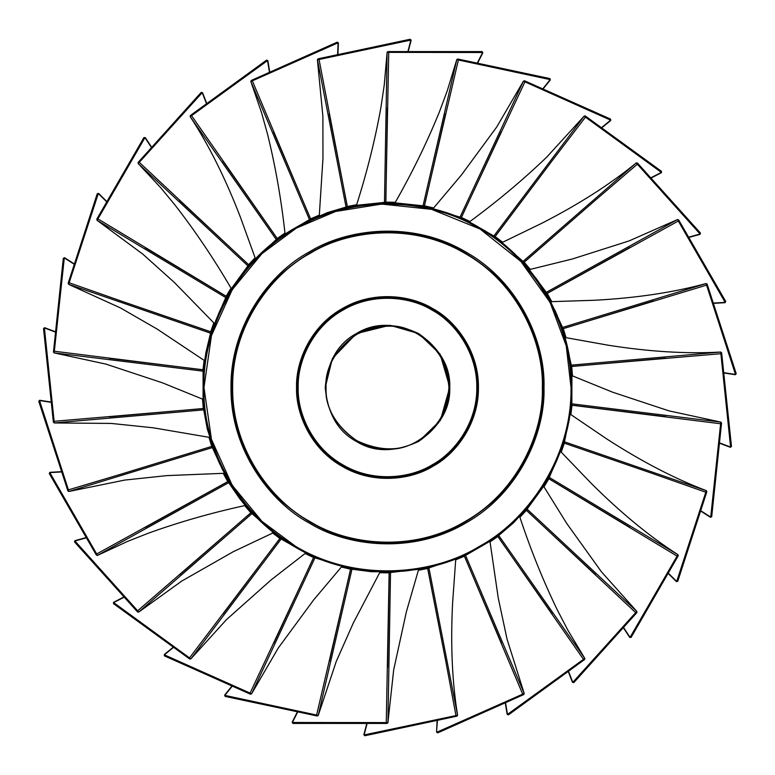 <?xml version="1.0" encoding="UTF-8"?>
<svg xmlns="http://www.w3.org/2000/svg" width="775" height="775" viewBox="0 0 775 775"><rect width="100%" height="100%" fill="white"/><g stroke="black" fill="none" stroke-linecap="round" stroke-linejoin="round"><path stroke-width="1.16" d="M313.391 218.705L319.959 215.973M319.339 215.13L310.61 218.821M311.773 219.422L310.688 218.996L309.448 219.616L309.293 220.565L293.744 228.77M284.696 234.476L285.045 233.711C281.238 199.252 275.416 166.112 267.559 134.259L261.543 112.646L250.838 81.501L309.448 219.616L287.719 232.49M338.132 42.79L337.241 43.022L338.132 42.79L337.28 42.141L251.265 80.445L250.838 81.501L338.132 42.79L337.59 54.686M310.62 219.025L252.34 80.881L251.265 80.445L250.79 81.511M394.32 203.273L396.044 203.35M411.845 204.765L423.266 206.654M422.336 206.47L423.034 205.801L395.008 202.856C412.184 172.748 426.948 142.503 439.318 112.123L447.156 91.101L456.795 59.607L423.034 205.801L424.4 206.024L424.545 206.915L432.431 208.708L426.957 207.429M204.116 368.658L204.997 361.46M203.825 371.787L203.089 371.157L203.089 399.338L162.488 382.84L105.981 364.114L54.153 352.896L203.089 371.157L203.166 369.772L204.067 369.181M203.157 387.5C201.374 439.764 231.628 511.481 295.323 547.15C358.069 584.476 435.308 574.827 479.677 547.15C525.828 522.563 572.812 460.495 571.853 387.5C572.812 314.505 525.828 252.437 479.677 227.85C435.308 200.173 358.069 190.524 295.323 227.85C231.628 263.519 201.374 335.236 203.157 387.5L203.157 387.5M204.571 410.314L203.718 409.859L203.515 408.561L204.251 407.582L204.532 410.033M204.242 407.476L203.738 402.177M203.157 388.459L203.515 399.077M203.573 399.968L204.387 408.812M206.227 421.019L207.894 429.03M209.734 436.335L211.885 443.562M210.054 437.458L209.686 436.141M207.816 428.711L205.937 419.411M479.677 547.15L477.652 548.303M471.859 551.413L465.823 554.387M445.325 562.543L442.738 563.377M442.622 563.415L440.83 563.967M445.712 562.417L435.715 565.43M431.685 566.477L429.398 567.019M366.43 570.642L364.366 570.39M371.138 571.117L353.962 568.773M353.352 568.656L351.743 568.346M315.415 557.167L313.274 556.247L313.681 557.341L314.97 557.835L342.579 566.292L316.839 557.768M273.72 532.541L278.206 535.961L252.96 513.534M240.095 498.209L233.217 488.395M226.097 298.433L227.443 296.04L226.31 296.331L97.931 218.889L144.944 137.64L143.879 137.621L96.778 219.199L97.931 218.889L97.078 220.274L225.68 297.561L226.097 298.433M226.31 296.331L215.673 320.734M218.356 314.204L221.02 308.334M228.431 294.326L233.304 286.469M496.63 536.077L497.734 536.31L498.751 535.486L498.722 534.518L496.823 535.932M491.021 540.039L490.284 540.543M507.015 527.862L507.935 527.077M519.502 516.189L518.465 517.235M513.011 522.524L505.523 529.112M571.369 374.16L571.805 383.305L570.923 405.955L571.843 405.228L720.624 423.76L710.714 517.099L711.702 516.683L721.544 423.043L720.857 422.104L571.921 403.843L571.175 403.213M571.495 366.439L571.282 365.141L570.429 364.686L570.749 367.408L571.495 366.439L720.886 353.7L730.592 447.068L731.474 446.458L721.632 352.809L720.886 353.7L720.76 352.082L721.632 352.809L720.76 352.044L571.282 365.141L565.285 338.733M568.811 354.185L567.116 345.989M564.946 337.522L565.353 338.975M567.193 346.318L569.15 356.093M237.286 280.637L249.695 265.05M251.148 263.442L256.021 258.288M248.145 266.823L247.913 265.883L231.347 288.678C213.861 258.753 195.058 230.834 174.927 204.939L160.638 187.637L138.192 163.544L247.913 265.883L248.785 264.808L249.87 264.856M247.051 268.102L237.557 280.259M386.551 203.157L385.795 202.314L384.478 202.382L383.935 203.186L386.134 203.157M386.057 203.157L385.495 203.166M358.021 205.52L355.832 205.888L356.461 205.336C366.992 172.312 375.148 139.655 380.932 107.367L384.226 85.182L387.113 52.371L384.478 202.382L356.461 205.336M356.064 205.85L358.806 205.394M366.953 204.3L372.048 203.796M564.152 443.097L653.606 473.874L564.152 443.097L564.491 441.827L563.9 441.062L563.241 443.174M564.123 443.164L563.125 443.562M653.606 473.874L705.802 492.222L706.354 490.691L706.868 491.679L705.802 492.222L676.701 581.463L677.757 581.269L706.848 491.718L706.354 490.691L564.491 441.827L569.46 417.086M568.191 424.032L566.806 430.319M562.466 445.567L560.606 450.895M205.307 359.397L204.997 361.499L204.658 360.733L205.976 352.238L210.519 333.173L211.11 333.938L211.807 331.69M205.036 361.237L205.423 358.67M206.915 350.436L207.923 345.834M212.534 329.433L214.394 324.105M210.887 331.836L121.394 301.126L210.858 331.903L211.885 331.438M283.979 234.961L284.725 234.457M222.948 161.161L277.276 238.69L276.249 239.514L276.278 240.483L278.477 238.845L277.334 238.652L191.541 115.678L267.54 60.586L266.581 60.13L190.398 115.485L191.541 115.678L190.204 116.599L190.369 115.504L190.166 116.618L276.249 239.514L255.13 259.199M267.995 247.138L267.075 247.922M255.498 258.811L256.535 257.765M261.998 252.476L269.477 245.888M427.606 568.278L445.77 661.201L427.674 568.278L428.943 567.939L429.311 567.048L427.025 567.562M424.7 568.056L415.603 569.693M417.841 569.334L417.338 569.422M427.674 568.278L426.763 567.62M454.169 559.376L455.303 558.93M456.01 558.649L428.943 567.939L457.56 715.228L456.921 716.168L457.599 715.228L364.124 734.942L364.822 735.746L456.921 716.168L455.962 715.519L445.422 659.37M456.02 558.639L453.433 559.657M495.012 236.733L551.916 161.055L494.963 236.675L494.886 237.663M500.582 241.907L501.289 242.459M491.999 235.629L478.485 227.172M478.078 226.939L492.948 236.288L493.869 235.968L468.962 222.125M526.864 508.177L527.087 509.117L543.653 486.322L566.796 523.532L601.516 571.892L636.847 611.436L527.087 509.117L526.215 510.192L525.14 510.144M542.461 487.359L543.13 486.312M544.108 484.753L542.035 488.027M537.395 494.818L534.363 498.926M523.726 511.713L518.601 517.109M224.973 474.494L224.556 473.719M228.267 480.384L227.947 481.507L96.691 553.97L49.842 472.634L61.729 471.927M235.416 491.689L236.104 492.677M244.939 504.37L246.062 505.736L245.258 505.465L239.833 498.8L228.703 482.67L229.662 482.748M245.723 505.329L244.784 504.186M547.557 478.96L548.69 478.669L677.079 556.111L630.056 637.36L631.121 637.379L678.222 555.801L677.079 556.111L677.931 554.726L678.202 555.83L677.96 554.697L549.33 477.439L548.903 476.567M553.776 467.112L557.215 459.488M560.005 452.522L548.729 478.611L629.842 527.31M557.08 459.808L552.924 468.875M296.922 548.061L280.25 537.433M305.553 553.137L270.959 580.029L226.484 619.613L190.853 658.886L281.141 539.032L279.978 538.276L279.92 537.201M282.052 538.712L281.141 539.032L303.141 551.413M489.955 541.289L490.304 540.524L465.727 554.425L465.552 555.384L489.955 541.289L498.228 597.922L507.063 639.23L524.21 693.489L465.552 555.384L464.322 556.004L463.353 555.52M449.209 561.216L471.026 551.839M477.303 548.497L477.981 548.119M463.198 555.588L458.238 557.738M345.689 207.952L348.372 207.351L347.394 206.702L346.057 207.061L345.999 207.884M348.45 207.332L353.7 206.276M333.105 211.362L332.33 211.604M321.615 215.324L320.259 215.857M319 216.351L327.273 212.67L346.057 207.061L317.44 59.772L318.079 58.832L319.048 59.481L410.886 40.058L407.873 51.576M318.932 216.38L322.787 214.888M328.813 212.747L334.054 211.071M350.106 568.017L350.668 568.995L351.966 569.199L352.673 568.53L350.348 568.065M343.412 566.496L342.54 566.283M363.165 570.235L371.477 571.146M378.965 571.65L386.347 571.843M380.196 571.708L378.723 571.64M211.914 446.352L121.394 474.058L211.914 446.352L212.379 447.582L213.309 447.853L212.602 445.761M211.895 446.284L212.476 445.373M121.394 474.058L68.433 489.868L39.525 400.568L38.789 401.343L67.89 490.895L68.433 489.868L68.898 491.427L67.9 490.933L68.898 491.476L212.379 447.582L222.919 470.541M219.848 464.147L217.271 458.248M561.691 327.147L562.572 329.753L563.096 328.648L706.567 285.132L735.485 374.432L736.211 373.657L707.12 284.105L706.112 283.524L707.12 284.105L706.567 285.132L706.112 283.573L562.621 327.418L561.691 327.147M557.002 315.008L554.716 309.893M555.171 310.872L557.38 315.9M559.686 321.635L559.395 320.889M563.183 331.632L565.304 338.801M571.776 392.605L571.824 384.235M571.533 376.747L571.427 374.984M570.923 406.003L570.303 411.36M522.069 261.504L523.58 263.142M524.016 262.376L595.355 200.231L523.977 262.318L523.861 263.442M503.014 243.825L502.045 243.059M501.473 242.604L523.048 261.388L522.088 261.514M501.454 242.585L503.624 244.328M509.902 249.647L513.68 253.096M525.276 265.011L529.112 269.468M391.065 571.814L388.343 571.843L389.137 572.677L386.27 722.591L292.398 722.484L292.911 723.424L387.113 723.424L387.936 722.639L390.522 572.618L391.065 571.814M408.599 570.632L402.186 571.262M542.452 287.632L542.113 287.099L542.452 287.632M546.937 294.955L550.453 301.291M547.053 293.493L546.307 292.33L545.338 292.252L546.743 294.616L547.053 293.493L678.319 221.03L725.158 302.366L713.281 303.073M530.362 270.988L529.577 270.039M529.092 269.448L530.856 271.599M535.883 278.099L538.867 282.274M403.872 203.883L413.772 205.036M341.775 566.554L313.536 600.053L278.264 648.016L251.575 693.838L314.97 557.835L315.793 557.332L308.314 553.97M316.859 557.777L331.845 563.241M252.921 513.486L251.962 513.612L251.032 512.682L251.313 511.742M246.615 506.385L246.043 505.707M461.609 218.705L461.328 217.659L460.03 217.165L459.207 217.668L461.387 218.608M453.54 215.382L453.026 215.188M467.838 221.582L468.652 221.97M449.306 213.822L448.153 213.416M432.954 208.843L434.368 209.211M441.682 211.294L451.137 214.481M730.592 447.068L719.452 442.874M595.355 200.231L637.35 164.203L700.087 234.031L700.435 233.013L637.428 163.041L637.35 164.203L636.294 162.963L637.428 163.041L636.275 162.924L523.048 261.388L523.977 262.318M700.087 234.031L699.66 233.566L700.087 234.031L688.607 237.179M231.028 288.126L226.145 296.234M97.049 220.303L96.797 219.17L97.049 220.303L142.813 254.123L174.239 282.352L214.229 323.291M226.271 296.389L145.109 247.661M326.052 387.5C325.384 408.008 335.623 425.746 356.781 440.713C380.322 451.554 400.801 451.554 418.229 440.713C436.325 431.045 446.565 413.308 448.948 387.5C446.565 361.692 436.325 343.955 418.229 334.287C400.801 323.446 380.322 323.446 356.781 334.287C335.623 349.254 325.384 366.992 326.052 387.5C323.301 357.101 357.101 323.301 387.5 326.052C417.909 323.301 451.699 357.101 448.948 387.5C451.699 417.899 417.909 451.699 387.5 448.948C357.101 451.699 323.301 417.899 326.052 387.5M469.97 221.495L461.406 217.494M433.225 208.446L461.464 174.947L496.736 126.984L523.425 81.162L460.03 217.165L432.431 208.708M610.632 120.154L610.012 119.844L610.632 120.154L610.545 119.088L524.53 80.794L523.454 81.181L610.632 120.154L601.439 127.71M461.261 217.63L524.927 81.888L524.491 80.774L523.425 81.162M551.916 161.055L585.464 117.132L661.346 172.389L661.482 171.333L585.299 115.988L585.464 117.132L584.176 116.143L585.27 115.959L584.147 116.114L493.869 235.968L494.963 236.675M661.346 172.389L660.813 171.992L661.346 172.389L650.777 177.862M490.013 541.938L497.783 536.503M519.696 516.625C530.575 549.533 543.168 580.746 557.477 610.264L567.852 630.162L584.805 658.401L498.751 535.486L513.631 522.728L519.88 515.801M507.46 714.414L508.429 714.87L584.602 659.515L584.805 658.401L507.46 714.414L505.523 702.663M497.734 536.31L583.459 659.322L584.641 659.496L584.844 658.382M251.962 513.612L273.74 532.561L233.478 551.597L181.747 581.066L138.725 612.076L251.962 513.612M244.638 505.61L250.838 512.75M251.032 512.682L137.659 610.797L138.715 612.037L137.572 611.959L137.659 610.797L74.923 540.969L86.393 537.821M74.923 540.969L75.417 541.754L74.923 540.969L74.565 541.987L137.572 611.959L138.735 612.076M572.502 375.904L571.688 366.498M305.04 553.505L313.594 557.516M251.584 693.838L250.519 694.226L251.546 693.819L250.083 693.112L164.368 654.846L164.455 655.912L250.48 694.206L250.083 693.112L313.739 557.37M255.101 257.775L248.649 264.672M202.197 92.671L201.471 93.242L202.197 92.671L201.161 92.428L138.124 162.43L138.192 163.544L202.197 92.671L206.537 103.753M248.736 264.856L139.316 162.362L138.153 162.401L138.153 163.564M433.642 207.971L424.438 205.84M456.766 59.588L457.725 58.997L456.795 59.607L458.383 59.995L550.173 79.612L549.872 78.585L457.763 59.007L458.383 59.995L424.332 206.005M209.579 437.4L153.159 427.79L111.145 423.421L54.24 422.956L203.718 409.859L207.332 429.118L210.199 437.991M202.507 399.096L203.312 408.502M44.408 327.932L44.349 328.852L44.408 327.932L43.536 328.542L53.378 422.191L54.124 421.3L44.408 327.932L55.548 332.126M543.178 387.5C543.711 427.228 528.511 463.925 497.579 497.579C463.925 528.511 427.228 543.701 387.5 543.168C347.772 543.701 311.075 528.511 277.421 497.579C246.498 463.925 231.299 427.228 231.832 387.5C231.299 347.772 246.498 311.075 277.421 277.421C311.075 246.489 347.772 231.299 387.5 231.832C427.228 231.299 463.925 246.489 497.579 277.421C528.511 311.075 543.711 347.772 543.178 387.5M297.377 387.5C296.505 413.056 311.298 448.115 342.443 465.552C373.114 483.803 410.876 479.076 432.566 465.552C455.128 453.53 478.097 423.189 477.632 387.5C478.097 351.811 455.128 321.47 432.566 309.448C410.876 295.924 373.114 291.197 342.443 309.448C311.298 326.885 296.505 361.944 297.377 387.5M210.858 331.903L210.519 333.173L68.655 284.309L68.152 283.282L68.626 284.347L98.299 193.537L97.253 193.731L68.152 283.282L69.198 282.778L122.411 301.485M98.299 193.537L97.873 194.351L98.299 193.537L106.776 201.897M213.793 322.817L210.693 331.778M676.701 581.463L668.234 573.103M164.368 654.846L165.133 655.359L164.368 654.846L173.571 647.29M551.79 301.669L547.227 293.396M529.742 269.516L572.279 259.015L629.009 240.947L677.534 219.557L546.307 292.33L528.938 269.264M725.158 302.366L724.848 301.863L725.158 302.366L725.72 301.456L678.638 219.906L677.544 219.596L678.319 221.03L678.638 219.906L677.524 219.557M547.024 293.425L629.804 247.506M395.318 202.304L385.863 202.13M482.612 52.516L481.759 52.4L482.612 52.516L482.089 51.576L387.926 51.576L387.113 52.371L482.612 52.516L477.274 63.153M385.795 202.314L388.74 52.409L387.926 51.576L387.074 52.361M364.124 734.952L365.044 734.903L364.124 734.942L367.127 723.424M418.374 570.274L427.645 568.482M267.54 60.586L266.716 61.002L267.54 60.586L269.477 72.337M419.178 569.102L389.137 572.677M379.663 572.696L389.137 572.87M387.887 722.629L386.27 722.591L387.074 723.424L387.887 722.629M389.215 572.686L387.597 667.333M39.525 400.568L39.651 401.479L39.525 400.568L51.286 402.351M208.95 437.265L211.711 446.342M561.226 452.154L564.307 443.222M530.352 269.38L524.171 262.241M144.944 137.64L144.353 138.357L144.944 137.64L151.493 147.579M550.173 79.612L549.446 79.389L550.173 79.612L542.742 88.902M571.427 374.974L571.921 375.672L571.843 405.228M570.865 414.625L572.037 405.248M720.837 422.142L720.624 423.76L721.544 423.043L720.837 422.142M571.853 405.16L665.812 416.659M735.485 374.432L735.272 373.908L735.485 374.432L723.714 372.649M566.05 337.697L563.299 328.658M284.968 233.072L277.218 238.497M563.096 328.648L550.434 301.252M710.714 517.099L700.687 510.686M630.056 637.36L623.507 627.421M543.982 486.865L548.855 478.766M204.145 360.336L202.972 369.752M64.296 257.901L64.044 258.792L64.296 257.901L63.308 258.317L53.465 351.957L54.163 352.858L64.296 257.901L74.313 264.314M203.157 369.84L54.376 351.24L53.456 352.005L54.153 352.896M341.358 567.029L350.562 569.16M379.973 572.134L353.4 622.819L336.263 661.433L318.244 715.412L351.966 569.199L371.399 571.717L380.728 571.727M224.828 695.388L225.69 695.737L224.828 695.388L225.138 696.415L317.237 715.993L318.205 715.393L224.828 695.388L232.258 686.098M350.668 568.995L316.626 715.005L317.237 715.993L318.244 715.412M292.398 722.484L293.308 722.639L292.398 722.484L297.736 711.847M502.675 242.265L495.138 236.569M356.645 204.726L347.355 206.518M347.326 206.722L319.048 59.481L317.401 59.772L318.041 58.832L410.188 39.254L411.147 40.261L408.173 51.576M410.886 40.058L409.956 40.097L410.886 40.058L410.188 39.254M519.899 517.235L526.361 510.328M636.847 611.436L636.885 612.57L636.817 611.456L635.694 612.637L572.812 682.329L573.849 682.572L636.856 612.599L635.694 612.637L526.264 510.144M455.69 559.86L464.399 556.179M524.171 693.499L436.868 732.21L437.72 732.859L523.745 694.555L524.21 693.489L523.745 694.555L522.66 694.119L464.38 555.975M437.42 720.314L436.567 732.065L437.768 731.978M223.19 473.302L227.782 481.604M245.258 505.474C211.401 512.856 179.035 522.118 148.19 533.258L127.323 541.502L97.466 555.404L228.703 482.67L227.947 481.507M227.986 481.575L145.254 527.465M49.842 472.634L50.162 473.496L49.842 472.634L49.29 473.544L96.371 555.094L96.691 553.97L97.466 555.404L96.371 555.094L97.476 555.442M572.812 682.329L568.472 671.247M272.325 532.735L279.862 538.431M280.037 538.325L189.546 657.868L189.701 659.012L190.834 658.857L113.663 602.611L113.528 603.667L189.739 659.041L190.863 658.886M113.663 602.611L114.303 603.27L113.663 602.611L124.233 597.137M203.515 408.561L54.124 421.3L54.25 422.918L53.378 422.23L54.24 422.956M325.229 387.5L332.417 358.467L356.364 333.57L389.893 325.277L418.636 333.57L440.123 354.204L449.771 387.209L440.403 420.341L419.013 441.207M571.03 387.5L566.244 345.853L550.037 302.269L520.907 261.456L480.016 228.993L431.597 209.347L381.639 204.067L335.594 211.468L296.864 227.918M295.74 228.557L261.931 253.657L232.209 289.695L211.468 335.604L203.97 387.5L211.468 439.396L232.209 485.305L261.931 521.342L295.74 546.443M449.771 387.5C450.449 366.72 440.074 348.75 418.636 333.57C394.775 322.594 374.025 322.594 356.364 333.57C338.036 343.373 327.651 361.353 325.229 387.5C327.651 413.647 338.036 431.627 356.364 441.43C374.025 452.406 394.775 452.406 418.636 441.43C440.074 426.25 450.449 408.28 449.771 387.5M298.191 387.5C297.329 362.177 311.996 327.438 342.85 310.155C373.24 292.078 410.663 296.748 432.159 310.155C454.518 322.071 477.274 352.141 476.809 387.5C477.274 422.859 454.518 452.929 432.159 464.845C410.663 478.252 373.24 482.922 342.85 464.845C311.996 447.562 297.329 412.823 298.191 387.5M543.992 387.5C545.503 343.131 519.822 282.255 465.746 251.972C412.494 220.284 346.919 228.48 309.254 251.972C270.078 272.848 230.194 325.529 231.008 387.5C230.194 449.471 270.078 502.152 309.254 523.028C346.919 546.52 412.494 554.716 465.746 523.028C519.822 492.745 545.503 431.869 543.992 387.5M203.97 387.5C202.197 335.468 232.326 264.072 295.74 228.557C358.195 191.396 435.095 201.006 479.27 228.557C525.217 253.037 571.989 314.824 571.03 387.5C571.989 460.176 525.217 521.962 479.27 546.443C435.095 573.994 358.195 583.604 295.74 546.443C232.326 510.928 202.197 439.532 203.97 387.5M542.355 387.5C543.847 431.404 518.436 491.641 464.932 521.604C412.232 552.962 347.345 544.854 310.077 521.604C271.308 500.95 231.841 448.822 232.645 387.5C231.841 326.178 271.308 274.05 310.077 253.396C347.345 230.146 412.232 222.037 464.932 253.396C518.436 283.359 543.847 343.596 542.355 387.5M296.554 387.5C295.682 413.288 310.61 448.667 342.027 466.259C372.978 484.675 411.089 479.909 432.973 466.259C455.739 454.131 478.921 423.508 478.446 387.5C478.921 351.492 455.739 320.869 432.973 308.741C411.089 295.091 372.978 290.325 342.027 308.741C310.61 326.333 295.682 361.712 296.554 387.5M164.242 655.156L164.794 655.156L164.242 655.156M38.798 401.092L39.573 401.092L38.798 401.092M74.545 541.434L75.175 541.434L74.545 541.434M224.779 695.611L225.302 695.611L224.779 695.611M292.388 722.6L292.911 722.6L292.388 722.6M437.72 732.859L436.567 732.104L437.391 732.104L436.567 732.065L437.119 720.382M113.421 603.008L114.012 603.008L113.421 603.008M49.3 473.137L49.997 473.137L49.3 473.137M43.536 328.542L44.64 327.689L55.577 331.826M310.688 219.005L273.604 131.895M274.331 133.62L273.585 131.837M731.474 446.458L730.37 447.311L719.423 443.174M571.485 366.517L665.735 358.166M720.76 352.044C687.096 353.991 649.644 351.734 608.423 345.253L565.43 337.571M700.435 233.013L700.038 234.36L688.762 237.441M636.275 162.924C610.177 184.295 578.557 204.474 541.396 223.471L502.103 242.527M461.319 217.668L501.212 131.876M500.757 132.854L501.27 131.769M661.482 171.333L661.375 172.718L650.971 178.085M584.147 116.114L546.762 157.093C523.125 179.781 497.366 201.374 469.456 221.873M497.666 536.339L552.062 613.839M550.986 612.308L552.1 613.897M74.565 541.987L74.962 540.64L86.248 537.559M665.851 358.157L664.659 358.263M341.765 566.544L342.579 566.292M313.681 557.332L273.788 643.124M231.347 288.678L231.347 289.521L231.347 288.678M248.794 264.817L179.48 200.318M180.866 201.607L179.451 200.279M395.008 202.856L394.272 203.273M424.4 206.034L445.596 113.76M97.253 193.731L98.609 193.401L106.921 201.636M677.757 581.269L676.401 581.599L668.079 573.364M706.374 490.662C674.822 478.747 641.526 461.445 606.505 438.766L570.352 414.257M173.329 647.115L164.271 654.526L164.455 655.912M628.147 248.417L629.852 247.487M385.863 202.333L387.413 107.725M387.393 108.8L387.413 107.609M366.827 723.424L363.863 734.739L364.822 735.746M482.089 51.576L482.825 52.768L477.565 63.221M266.581 60.13L267.869 60.663L269.758 72.211M190.166 116.618C208.688 144.799 225.457 178.366 240.453 217.3L255.304 258.375M418.558 569.673L406.391 611.766L393.671 669.929L387.926 722.639M51.257 402.051L39.69 400.278L38.789 401.343M121.336 474.067L123.196 473.506M570.352 414.267L570.012 413.492M68.626 284.347L120.532 307.966L157.151 329.065L204.668 360.714M143.879 137.621L145.274 137.582L151.697 147.357M146.708 248.62L145.051 247.622M610.545 119.088L610.729 120.474L601.681 127.885M549.872 78.585L550.337 79.903L543.023 89.028M571.921 375.662L612.512 392.16L669.028 410.886L720.857 422.104M736.211 373.657L735.31 374.722L723.743 372.949M653.683 300.923L651.823 301.485M222.909 161.103L224.014 162.692M706.112 283.524C673.582 292.437 636.478 298.007 594.812 300.245L551.161 301.669M563.105 328.716L653.616 300.942M711.702 516.683L710.442 517.293L700.6 510.967M663.962 416.437L665.89 416.679M631.121 637.379L629.726 637.418L623.303 627.643M629.939 527.378L628.913 526.748M203.089 399.338L203.583 400.016M203.176 369.772L109.188 358.341M111.038 358.563L109.12 358.321M350.61 568.966L329.414 661.24M329.83 659.418L329.385 661.308M180.468 574.062L179.558 574.847M231.987 685.972L224.672 695.097L225.138 696.415M201.161 92.428L202.527 92.68L206.78 103.579M297.435 711.779L292.185 722.232L292.911 723.424M387.626 665.463L387.587 667.401M551.955 160.997L550.783 162.547M725.72 301.456L725.051 302.686L713.368 303.354M329.588 115.63L329.22 113.731M63.308 258.317L64.567 257.707L74.41 264.033M508.429 714.87L507.141 714.337L505.252 702.789M543.653 486.322L543.653 485.479M526.206 510.183L595.52 574.682M464.312 555.995L501.406 643.105M500.679 641.39L501.425 643.173M146.204 526.942L145.148 527.523M49.29 473.544L49.949 472.314L61.632 471.646M573.849 682.572L572.473 682.32L568.23 671.421M305.544 553.127L306.387 553.04M279.988 538.267L223.123 613.897M124.029 596.915L113.634 602.282L113.528 603.667M223.801 613.006L223.064 613.974M347.403 206.722L329.23 113.799M319.281 215.77L322.942 158.652L322.894 116.415L317.401 59.772M677.96 554.697C649.566 536.484 620.601 512.643 591.063 483.174L560.79 451.689M203.515 408.483L109.207 416.843M337.28 42.141L338.433 42.935L337.881 54.618M594.154 573.403L595.568 574.73M68.898 491.476L124.765 480.074L166.799 475.618L223.839 473.302M595.433 200.163L594.512 200.958M457.599 715.228C452.145 681.942 450.478 644.471 452.61 602.795L455.748 559.23M445.17 115.582L445.615 113.692M250.993 512.624L179.645 574.769M274.243 642.146L273.74 643.231M111.067 416.679L109.139 416.843M653.722 473.912L652.589 473.515"/></g></svg>
